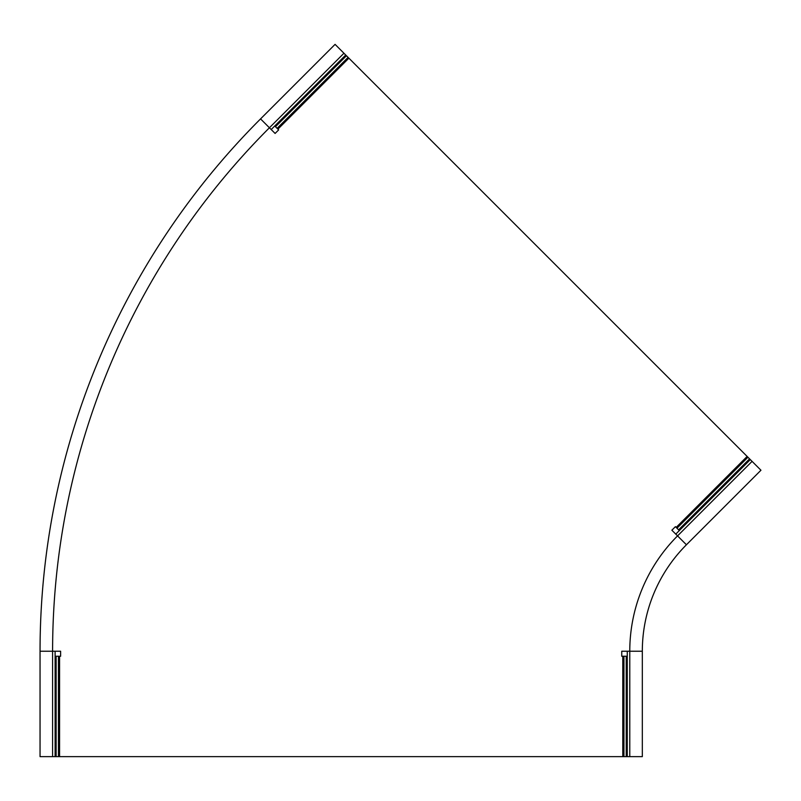 <?xml version="1.0" encoding="UTF-8"?>
<svg xmlns="http://www.w3.org/2000/svg" width="801" height="801" viewBox="0 0 801 801"><rect width="100%" height="100%" fill="white"/><g stroke="black" fill="none" stroke-linecap="round" stroke-linejoin="round"><path stroke-width="1.2" d="M56.14 656.249L56.14 756.635L58.443 756.635L58.443 656.249L55.109 656.249M271.199 129.542L345.722 55.019L335.078 44.365L260.555 118.898A752.84 752.84 0 0 0 40.05 651.233L40.05 756.635L56.14 756.635M752.079 461.366L749.576 458.863L678.597 529.841L675.423 526.668L671.869 530.212L686.427 544.77A150.568 150.568 0 0 0 642.322 651.233A150.568 150.568 0 0 1 686.427 544.77L760.95 470.237L752.079 461.366L677.546 535.899A163.114 163.114 0 0 0 629.776 651.233L642.322 651.233L642.322 756.635L58.443 756.635M58.443 656.249L59.574 656.249L59.574 756.635M52.596 756.635L52.596 651.233L60.626 651.233L60.626 656.249L59.574 656.249M676.164 527.408L747.143 456.43L348.886 58.173L277.907 129.151L278.648 129.902L275.103 133.447L269.426 127.77L343.949 53.236M629.776 756.635L629.776 651.233L621.746 651.233L621.746 656.249L627.263 656.249M626.232 756.635L626.232 656.249M747.143 456.43L749.576 458.863M345.722 55.019L348.886 58.173M277.907 129.151L274.743 125.997M346.453 55.74L275.474 126.718M678.597 529.841L679.328 530.572M627.263 756.635L627.263 651.233M750.307 459.594L675.774 534.117M55.109 756.635L55.109 651.233M52.596 651.233A740.294 740.294 0 0 1 269.426 127.77L260.555 118.898A752.84 752.84 0 0 0 40.05 651.233L52.596 651.233M622.798 756.635L622.798 656.249M623.939 656.249L623.939 756.635M676.965 528.219L747.944 457.241M277.106 128.35L348.085 57.372"/></g></svg>
